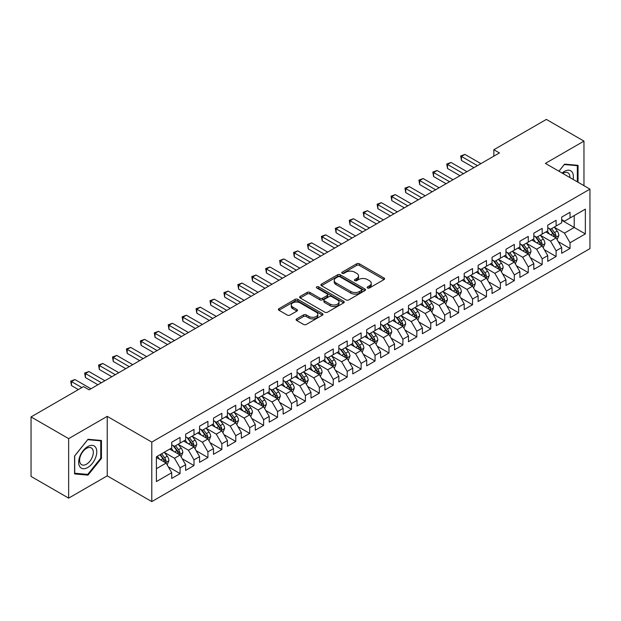 <?xml version="1.0" encoding="UTF-8"?>
<svg xmlns="http://www.w3.org/2000/svg" width="621" height="621" viewBox="0 0 621 621"><rect width="100%" height="100%" fill="white"/><g stroke="black" fill="none" stroke-linecap="round" stroke-linejoin="round"><path stroke-width="0.93" d="M367.57 287.965A1.351 0.784 0 0 0 369.487 287.965L384.011 279.582A1.933 1.118 0 0 0 384.578 278.79A1.933 1.118 0 0 0 384.011 278.006L359.404 263.801A1.933 1.118 0 0 0 356.671 263.801L342.148 272.184A1.351 0.784 0 0 0 341.744 272.735A1.351 0.784 0 0 0 342.148 273.287A1.351 0.784 0 0 0 344.057 273.287L345.936 272.2A6.187 3.571 0 0 1 354.684 272.2L356.733 273.387A6.187 3.571 0 0 1 358.55 275.91A6.187 3.571 0 0 1 356.733 278.441L354.855 279.52A1.351 0.784 0 0 0 354.459 280.079A1.351 0.784 0 0 0 354.855 280.63A1.351 0.784 0 0 0 356.772 280.63L358.651 279.543A6.187 3.571 0 0 1 367.399 279.543L369.448 280.731A6.187 3.571 0 0 1 371.265 283.254A6.187 3.571 0 0 1 369.448 285.776L367.57 286.863A1.351 0.784 0 0 0 367.174 287.414A1.351 0.784 0 0 0 367.57 287.965L367.57 286.863M296.652 318.891A1.933 1.118 0 0 0 296.093 319.675A1.933 1.118 0 0 0 296.652 320.467L303.56 324.449A1.933 1.118 0 0 0 306.293 324.449L322.423 315.142A1.933 1.118 0 0 0 322.99 314.35A1.933 1.118 0 0 0 322.423 313.558L297.816 299.353A1.933 1.118 0 0 0 295.084 299.353L278.953 308.668A1.933 1.118 0 0 0 278.387 309.46A1.933 1.118 0 0 0 278.953 310.244L287.29 315.057A1.933 1.118 0 0 0 290.023 315.057L296.931 311.074A1.933 1.118 0 0 0 297.498 310.283A1.933 1.118 0 0 0 296.931 309.499L292.794 307.108A5.17 2.989 0 0 1 291.28 304.996A5.17 2.989 0 0 1 294.47 302.241A5.17 2.989 0 0 1 300.106 302.885L316.306 312.239A5.17 2.989 0 0 1 317.82 314.35A5.17 2.989 0 0 1 314.63 317.106A5.17 2.989 0 0 1 308.994 316.462L306.293 314.901A1.933 1.118 0 0 0 303.56 314.901L296.652 318.891L296.652 320.467M68.652 438.628L68.652 498.135L107.231 475.857L107.231 416.357L68.652 438.628L31.05 416.916L83.556 386.604L89.129 389.825L499.424 152.937L493.85 149.723L493.85 156.158M107.231 416.357L151.796 442.09L589.95 189.126L589.95 248.625L151.796 501.589L151.796 442.09M583.965 185.663L583.965 141.122L545.385 163.393L589.95 189.126M583.965 141.122L546.356 119.411L493.85 149.723M346.076 299.904A1.933 1.118 0 0 0 348.808 299.904L364.938 290.589A1.933 1.118 0 0 0 365.505 289.805A1.933 1.118 0 0 0 364.938 289.013L340.331 274.808A1.933 1.118 0 0 0 337.599 274.808L321.468 284.123A1.933 1.118 0 0 0 320.902 284.907A1.933 1.118 0 0 0 321.468 285.699L346.076 299.904M317.292 288.26A1.351 0.784 0 0 1 318.666 288.454L318.666 286.84L343.685 301.286A1.933 1.118 0 0 1 344.251 302.078A1.933 1.118 0 0 1 343.685 302.869L327.554 312.177A1.933 1.118 0 0 1 324.814 312.177L300.207 297.971L300.207 296.396A1.933 1.118 0 0 0 299.64 297.18A1.933 1.118 0 0 0 300.207 297.971M300.207 296.396L307.116 292.406A1.933 1.118 0 0 1 309.848 292.406L319.831 298.173A1.933 1.118 0 0 0 322.563 298.173L327.143 295.526A1.933 1.118 0 0 0 327.709 294.734A1.933 1.118 0 0 0 327.143 293.95L316.749 287.95A1.351 0.784 0 0 1 316.353 287.399A1.351 0.784 0 0 1 317.191 286.677A1.351 0.784 0 0 1 318.666 286.84M561.679 220.245L574.215 227.48L574.215 215.58L585.355 209.145L570.031 217.987L570.031 212.281L561.679 217.109L561.679 222.815L556.106 226.028L556.106 220.323L547.753 225.144L547.753 230.857L542.18 234.07L542.18 228.365L533.819 233.185L533.819 238.899L528.254 242.112L528.254 236.407L519.893 241.227L519.893 246.941L514.328 250.154L514.328 244.441L505.968 249.269L505.968 254.975L500.394 258.196L500.394 252.483L492.042 257.311L492.042 263.017L486.468 266.238L486.468 260.525L478.116 265.353L478.116 271.059L472.542 274.272L472.542 268.567L464.19 273.395L464.19 279.101L458.616 282.314L458.616 276.609L450.256 281.429L450.256 287.143L444.69 290.356L444.69 284.651L436.33 289.471L436.33 295.185L430.764 298.398L430.764 292.693L422.404 297.513L422.404 303.227L416.831 306.44L416.831 300.727L408.478 305.555L408.478 311.261L402.905 314.482L402.905 308.769L394.552 313.597L394.552 319.303L388.979 322.524L388.979 316.811L380.626 321.639L380.626 327.345L375.053 330.558L375.053 324.853L366.693 329.673L366.693 335.387L361.127 338.6L361.127 332.895L352.767 337.715L352.767 343.429L347.201 346.642L347.201 340.937L338.841 345.757L338.841 351.47L333.267 354.684L333.267 348.979L324.915 353.799L324.915 359.512L319.341 362.726L319.341 357.013L310.989 361.841L310.989 367.547L305.416 370.768L305.416 365.055L297.063 369.883L297.063 375.589L291.49 378.81L291.49 373.097L283.129 377.925L283.129 383.631L277.564 386.844L277.564 381.139L269.204 385.959L269.204 391.672L263.638 394.886L263.638 389.181L255.278 394.001L255.278 399.714L249.704 402.928L249.704 397.223L241.352 402.043L241.352 407.756L235.778 410.97L235.778 405.265L227.426 410.085L227.426 415.791L221.852 419.012L221.852 413.299L213.5 418.127L213.5 423.832L207.926 427.054L207.926 421.341L199.566 426.169L199.566 431.874L194 435.096L194 429.383L185.64 434.211L185.64 439.916L180.074 443.13L180.074 437.425L171.714 442.245L171.714 447.958L156.399 456.8L156.399 481.57L171.714 472.721L166.141 463.072L156.399 457.444M585.355 209.145L585.355 233.915L570.031 242.757L564.466 233.108L554.367 227.278M558.263 241.67L570.031 248.462L570.031 242.757M570.031 248.462L561.679 253.29L561.679 247.577L556.106 250.799L550.54 241.15L540.441 235.32M544.338 249.712L556.106 256.504L556.106 250.799M556.106 256.504L547.753 261.332L547.753 255.619L542.18 258.841L536.606 249.192L526.515 243.362M530.412 257.754L542.18 264.546L542.18 258.841M542.18 264.546L533.819 269.374L533.819 263.661L528.254 266.883L522.68 257.226L512.581 251.396M516.486 265.796L528.254 272.588L528.254 266.883M528.254 272.588L519.893 277.408L519.893 271.703L514.328 274.917L508.754 265.268L498.655 259.438M502.56 273.838L514.328 280.63L514.328 274.917M514.328 280.63L505.968 285.45L505.968 279.745L500.394 282.959L494.828 273.31L484.729 267.48M488.626 281.872L500.394 288.672L500.394 282.959M500.394 288.672L492.042 293.492L492.042 287.787L486.468 291.001L480.902 281.352L470.803 275.522M474.7 289.914L486.468 296.714L486.468 291.001M486.468 296.714L478.116 301.534L478.116 295.829L472.542 299.043L466.969 289.394L456.877 283.564M460.774 297.956L472.542 304.748L472.542 299.043M472.542 304.748L464.19 309.576L464.19 303.863L458.616 307.084L453.043 297.436L442.952 291.606M446.848 305.998L458.616 312.79L458.616 307.084M458.616 312.79L450.256 317.618L450.256 311.905L444.69 315.126L439.117 305.478L429.018 299.648M432.922 314.04L444.69 320.832L444.69 315.126M444.69 320.832L436.33 325.66L436.33 319.947L430.764 323.161L425.191 313.512L415.092 307.682M418.996 322.082L430.764 328.874L430.764 323.161M430.764 328.874L422.404 333.694L422.404 327.989L416.831 331.203L411.265 321.554L401.166 315.724M405.063 330.124L416.831 336.916L416.831 331.203M416.831 336.916L408.478 341.736L408.478 336.031L402.905 339.245L397.339 329.596L387.24 323.766M391.137 338.158L402.905 344.958L402.905 339.245M402.905 344.958L394.552 349.778L394.552 344.073L388.979 347.286L383.405 337.638L373.314 331.808M377.211 346.2L388.979 353L388.979 347.286M388.979 353L380.626 357.82L380.626 352.115L375.053 355.328L369.479 345.68L359.388 339.85M363.285 354.242L375.053 361.034L375.053 355.328M375.053 361.034L366.693 365.862L366.693 360.149L361.127 363.37L355.554 353.722L345.455 347.892M349.359 362.284L361.127 369.076L361.127 363.37M361.127 369.076L352.767 373.904L352.767 368.191L347.201 371.412L341.628 361.764L331.529 355.934M335.433 370.326L347.201 377.118L347.201 371.412M347.201 377.118L338.841 381.946L338.841 376.233L333.267 379.447L327.702 369.798L317.603 363.968M321.499 378.368L333.267 385.16L333.267 379.447M333.267 385.16L324.915 389.98L324.915 384.275L319.341 387.488L313.776 377.84L303.677 372.01M307.574 386.409L319.341 393.202L319.341 387.488M319.341 393.202L310.989 398.022L310.989 392.317L305.416 395.53L299.842 385.882L289.751 380.052M293.648 394.444L305.416 401.244L305.416 395.53M305.416 401.244L297.063 406.064L297.063 400.359L291.49 403.572L285.916 393.924L275.817 388.094M279.722 402.486L291.49 409.278L291.49 403.572M291.49 409.278L283.129 414.106L283.129 408.401L277.564 411.614L271.99 401.966L261.891 396.136M265.796 410.528L277.564 417.32L277.564 411.614M277.564 417.32L269.204 422.148L269.204 416.435L263.638 419.656L258.064 410.007L247.965 404.178M251.87 418.57L263.638 425.362L263.638 419.656M263.638 425.362L255.278 430.19L255.278 424.477L249.704 427.698L244.138 418.049L234.039 412.22M237.936 426.611L249.704 433.404L249.704 427.698M249.704 433.404L241.352 438.232L241.352 432.519L235.778 435.732L230.212 426.084L220.113 420.254M224.01 434.653L235.778 441.446L235.778 435.732M235.778 441.446L227.426 446.266L227.426 440.561L221.852 443.774L216.279 434.126L206.188 428.296M210.084 442.688L221.852 449.488L221.852 443.774M221.852 449.488L213.5 454.308L213.5 448.603L207.926 451.816L202.353 442.168L192.254 436.338M196.158 450.73L207.926 457.53L207.926 451.816M207.926 457.53L199.566 462.35L199.566 456.645L194 459.858L188.427 450.209L178.328 444.38M182.232 458.772L194 465.564L194 459.858M194 465.564L185.64 470.392L185.64 464.687L180.074 467.9L174.501 458.251L164.402 452.422M168.307 466.813L180.074 473.606L180.074 467.9M180.074 473.606L171.714 478.434L171.714 472.721M171.714 444.745L174.501 446.352L180.074 443.13M156.399 468.7L166.141 463.072M185.64 436.703L188.427 438.31L194 435.096M174.501 458.251L180.074 455.03L169.766 449.084M185.64 464.687L180.074 455.03M199.566 428.661L202.353 430.268L207.926 427.054M188.427 450.209L194 446.996L183.692 441.042M199.566 456.645L194 446.996M213.5 420.619L216.279 422.226L221.852 419.012M202.353 442.168L207.926 438.954L197.618 433M213.5 448.603L207.926 438.954M227.426 412.577L230.212 414.184L235.778 410.97M216.279 434.126L221.852 430.912L211.544 424.958M227.426 440.561L221.852 430.912M241.352 404.535L244.138 406.142L249.704 402.928M230.212 426.084L235.778 422.87L225.477 416.924M241.352 432.519L235.778 422.87M255.278 396.493L258.064 398.108L263.638 394.886M244.138 418.049L249.704 414.828L239.403 408.882M255.278 424.477L249.704 414.828M269.204 388.459L271.99 390.066L277.564 386.844M258.064 410.007L263.638 406.786L253.329 400.84M269.204 416.435L263.638 406.786M283.129 380.417L285.916 382.024L291.49 378.81M271.99 401.966L277.564 398.752L267.255 392.798M283.129 408.401L277.564 398.752M297.063 372.375L299.842 373.982L305.416 370.768M285.916 393.924L291.49 390.71L281.181 384.756M297.063 400.359L291.49 390.71M310.989 364.333L313.776 365.94L319.341 362.726M299.842 385.882L305.416 382.668L295.107 376.714M310.989 392.317L305.416 382.668M324.915 356.291L327.702 357.898L333.267 354.684M313.776 377.84L319.341 374.626L309.041 368.672M324.915 384.275L319.341 374.626M338.841 348.249L341.628 349.856L347.201 346.642M327.702 369.798L333.267 366.584L322.967 360.638M338.841 376.233L333.267 366.584M352.767 340.207L355.554 341.822L361.127 338.6M341.628 361.764L347.201 358.542L336.892 352.596M352.767 368.191L347.201 358.542M366.693 332.173L369.479 333.78L375.053 330.558M355.554 353.722L361.127 350.5L350.818 344.554M366.693 360.149L361.127 350.5M380.626 324.131L383.405 325.738L388.979 322.524M369.479 345.68L375.053 342.466L364.744 336.512M380.626 352.115L375.053 342.466M394.552 316.089L397.339 317.696L402.905 314.482M383.405 337.638L388.979 334.424L378.67 328.47M394.552 344.073L388.979 334.424M408.478 308.047L411.265 309.654L416.831 306.44M397.339 329.596L402.905 326.382L392.604 320.428M408.478 336.031L402.905 326.382M422.404 300.005L425.191 301.612L430.764 298.398M411.265 321.554L416.831 318.34L406.53 312.386M422.404 327.989L416.831 318.34M436.33 291.963L439.117 293.578L444.69 290.356M425.191 313.512L430.764 310.298L420.456 304.352M436.33 319.947L430.764 310.298M450.256 283.921L453.043 285.536L458.616 282.314M439.117 305.478L444.69 302.256L434.382 296.31M450.256 311.905L444.69 302.256M464.19 275.887L466.969 277.494L472.542 274.272M453.043 297.436L458.616 294.214L448.308 288.268M464.19 303.863L458.616 294.214M478.116 267.845L480.902 269.452L486.468 266.238M466.969 289.394L472.542 286.18L462.234 280.226M478.116 295.829L472.542 286.18M492.042 259.803L494.828 261.41L500.394 258.196M480.902 281.352L486.468 278.138L476.167 272.184M492.042 287.787L486.468 278.138M505.968 251.761L508.754 253.368L514.328 250.154M494.828 273.31L500.394 270.096L490.093 264.142M505.968 279.745L500.394 270.096M519.893 243.719L522.68 245.326L528.254 242.112M508.754 265.268L514.328 262.054L504.019 256.1M519.893 271.703L514.328 262.054M533.819 235.677L536.606 237.292L542.18 234.07M522.68 257.226L528.254 254.012L517.945 248.066M533.819 263.661L528.254 254.012M547.753 227.643L550.54 229.25L556.106 226.028M536.606 249.192L542.18 245.97L531.871 240.024M547.753 255.619L542.18 245.97M561.679 219.601L564.466 221.208L570.031 217.987M550.54 241.15L556.106 237.928L545.797 231.982M561.679 247.577L556.106 237.928M31.05 416.916L31.05 476.423L68.652 498.135M107.231 475.857L151.796 501.589M564.466 233.108L574.215 227.48L585.355 233.915M578.042 182.248L578.042 165.326L564.605 164.13L558.916 171.202M101.456 458.407L101.456 440.483L88.011 439.288L74.574 456.008L74.574 473.924L88.011 475.127L101.456 458.407L100.757 458.003M368.113 288.16L369.448 287.383A6.187 3.571 0 0 0 371.265 284.86L371.265 283.254M358.55 275.91L358.55 277.517A6.187 3.571 0 0 1 356.733 280.048L355.398 280.816M383.988 279.597L359.404 265.408A1.933 1.118 0 0 0 356.671 265.408L342.683 273.481M364.915 290.605L340.331 276.415A1.933 1.118 0 0 0 337.599 276.415L321.492 285.714L321.468 284.123M361.523 290.356A1.351 0.784 0 0 0 361.919 289.805A1.351 0.784 0 0 0 361.523 289.254L339.92 276.78A1.351 0.784 0 0 0 338.01 276.78L336.023 277.929A6.187 3.571 0 0 0 334.214 280.451A6.187 3.571 0 0 0 336.023 282.974L350.787 291.497A6.187 3.571 0 0 0 359.543 291.497L361.523 290.356L361.523 291.963A1.351 0.784 0 0 0 361.919 291.412L361.919 289.805M334.214 280.451L334.214 282.058A6.187 3.571 0 0 0 336.023 284.581L336.023 282.974M361.523 291.963L359.543 293.112A6.187 3.571 0 0 1 350.787 293.112L336.023 284.581M300.238 297.987L307.116 294.012L307.116 292.406M327.709 294.734L327.709 296.341A1.933 1.118 0 0 1 327.143 297.133L322.563 299.78A1.933 1.118 0 0 1 319.831 299.78L309.848 294.012A1.933 1.118 0 0 0 307.116 294.012M318.666 288.454L343.654 302.877M330.186 304.15A5.17 2.989 0 0 0 335.821 304.795A5.17 2.989 0 0 0 339.012 302.039A5.17 2.989 0 0 0 337.498 299.927L331.785 296.628A1.933 1.118 0 0 0 329.052 296.628L324.473 299.275A1.933 1.118 0 0 0 323.906 300.067A1.933 1.118 0 0 0 324.473 300.851L330.186 304.15L330.186 305.757A5.17 2.989 0 0 0 335.821 306.401A5.17 2.989 0 0 0 339.012 303.646L339.012 302.039M323.906 300.067L323.906 301.674A1.933 1.118 0 0 0 324.473 302.458L324.473 300.851M330.186 305.757L324.473 302.458M317.82 314.35L317.82 315.957A5.17 2.989 0 0 1 314.63 318.713A5.17 2.989 0 0 1 308.994 318.068L306.293 316.508A1.933 1.118 0 0 0 303.56 316.508L296.683 320.483M291.28 304.996L291.28 306.603A5.17 2.989 0 0 0 292.794 308.715L292.794 307.108M296.931 309.499L296.931 311.074L292.794 308.715M322.423 313.558L322.423 315.142L297.816 300.96A1.933 1.118 0 0 0 295.084 300.96L278.976 310.259M86.591 474.304L88.011 475.127M557.138 239.714L558.861 235.506A5.216 3.012 -120 0 0 557.2 231.059L554.242 227.107M549.523 234.133L547.28 231.128M555.12 237.362L556.043 235.724A5.216 3.012 -120 0 0 554.553 232.588L551.595 228.637M549.903 228.885L553.559 233.76A2.663 1.537 60 0 1 554.041 234.567L556.043 235.724M548.987 228.349L552.884 233.55A5.216 3.012 60 0 1 554.374 236.694L554.483 236.989M477.417 165.644L461.442 156.422L464.927 154.412L480.902 163.633M473.939 167.654L461.442 160.443L461.442 156.422L460.681 155.98L464.927 154.412M461.442 160.443L460.681 155.98M543.212 247.756L544.935 243.541A5.216 3.012 -120 0 0 543.274 239.101L540.309 235.149M535.597 242.174L533.346 239.17M541.194 245.404L542.117 243.766A5.216 3.012 -120 0 0 540.627 240.63L537.67 236.679M535.977 236.927L539.633 241.802A2.663 1.537 60 0 1 540.115 242.609L542.117 243.766M535.061 236.391L538.95 241.592A5.216 3.012 60 0 1 540.449 244.728L540.549 245.031M529.286 255.798L531.009 251.583A5.216 3.012 -120 0 0 529.34 247.142L526.383 243.191M521.671 250.216L519.42 247.212M527.268 253.446L528.192 251.808A5.216 3.012 -120 0 0 526.701 248.672L523.736 244.721M522.051 244.961L525.708 249.844A2.663 1.537 60 0 1 526.189 250.651L528.192 251.808M521.135 244.433L525.024 249.634A5.216 3.012 60 0 1 526.523 252.77L526.624 253.073M463.491 173.686L447.516 164.464L451.001 162.454L466.969 171.675M460.006 175.696L447.516 168.485L447.516 164.464L446.747 164.022L451.001 162.454M447.516 168.485L446.747 164.022M449.565 181.728L433.59 172.506L437.068 170.496L453.043 179.717M446.08 183.738L433.59 176.527L433.59 172.506L432.821 172.064L437.068 170.496M433.59 176.527L432.821 172.064M573.098 179.391A12.8 7.39 120 0 0 572.166 172.133A12.8 7.39 120 0 0 562.098 173.042M569.899 177.552A9.695 5.597 120 0 0 568.991 173.771A9.695 5.597 120 0 0 567.904 172.762A9.695 5.597 120 0 0 562.75 173.422M564.295 164.511L577.344 165.691L577.344 181.844M576.482 165.186L577.344 165.691M558.939 171.217L564.326 164.526M79.892 466.798A12.8 7.39 120 0 0 92.257 463.483A12.8 7.39 120 0 0 95.572 447.291A12.8 7.39 120 0 0 83.206 450.605A12.8 7.39 120 0 0 79.892 466.798M80.528 463.693A9.695 5.597 120 0 0 81.615 464.702A9.695 5.597 120 0 0 90.635 460.184A9.695 5.597 120 0 0 92.397 448.929A9.695 5.597 120 0 0 91.31 447.92A9.695 5.597 120 0 0 82.29 452.437A9.695 5.597 120 0 0 80.528 463.693M87.732 439.684L100.757 440.848L100.757 458.205L87.732 474.405L74.714 473.241L74.714 455.884L87.732 439.684M99.896 440.343L100.757 440.848M515.352 263.84L517.083 259.625A5.216 3.012 -120 0 0 515.414 255.184L512.457 251.233M507.745 258.251L505.494 255.254M513.342 261.488L514.266 259.85A5.216 3.012 -120 0 0 512.767 256.706L509.81 252.763M508.125 253.003L511.774 257.886A2.663 1.537 60 0 1 512.263 258.693L514.266 259.85M507.202 252.475L511.099 257.676A5.216 3.012 60 0 1 512.597 260.812L512.698 261.115M501.426 271.882L503.157 267.667A5.216 3.012 -120 0 0 501.489 263.219L498.531 259.275M493.819 266.293L491.568 263.296M499.416 269.53L500.34 267.892A5.216 3.012 -120 0 0 498.842 264.748L495.884 260.797M494.2 261.045L497.848 265.928A2.663 1.537 60 0 1 498.329 266.735L500.34 267.892M493.276 260.517L497.173 265.718A5.216 3.012 60 0 1 498.663 268.854L498.772 269.157M435.639 189.77L419.664 180.54L423.142 178.537L439.117 187.759M432.154 191.78L419.664 184.561L419.664 180.54L418.896 180.106L423.142 178.537M419.664 184.561L418.896 180.106M421.706 197.804L405.738 188.582L409.216 186.572L425.191 195.794M418.228 199.815L405.738 192.603L405.738 188.582L404.97 188.14L409.216 186.572M405.738 192.603L404.97 188.14M487.501 279.924L489.224 275.708A5.216 3.012 -120 0 0 487.563 271.261L484.605 267.309M479.886 274.335L477.642 271.33M485.49 277.571L486.406 275.934A5.216 3.012 -120 0 0 484.916 272.79L481.958 268.839M480.266 269.087L483.922 273.962A2.663 1.537 60 0 1 484.403 274.769L486.406 275.934M479.35 268.559L483.247 273.752A5.216 3.012 60 0 1 484.737 276.896L484.846 277.199M407.78 205.846L391.804 196.624L395.29 194.614L411.265 203.835M404.302 207.856L391.804 200.645L391.804 196.624L391.044 196.182L395.29 194.614M391.804 200.645L391.044 196.182M473.575 287.965L475.298 283.75A5.216 3.012 -120 0 0 473.637 279.303L470.679 275.351M465.96 282.376L463.716 279.372M471.556 285.606L472.48 283.968A5.216 3.012 -120 0 0 470.99 280.832L468.032 276.881M466.34 277.129L469.996 282.004A2.663 1.537 60 0 1 470.477 282.811L472.48 283.968M465.424 276.601L469.321 281.794A5.216 3.012 60 0 1 470.811 284.938L470.92 285.241M393.854 213.888L377.879 204.666L381.364 202.656L397.339 211.877M390.376 215.898L377.879 208.687L377.879 204.666L377.118 204.224L381.364 202.656M377.879 208.687L377.118 204.224M459.649 296L461.372 291.792A5.216 3.012 -120 0 0 459.711 287.344L456.745 283.393M452.034 290.418L449.783 287.414M457.63 293.648L458.554 292.01A5.216 3.012 -120 0 0 457.064 288.874L454.106 284.923M452.414 285.171L456.07 290.046A2.663 1.537 60 0 1 456.551 290.853L458.554 292.01M451.498 284.635L455.387 289.836A5.216 3.012 60 0 1 456.885 292.98L456.986 293.275M445.723 304.042L447.446 299.827A5.216 3.012 -120 0 0 445.777 295.386L442.82 291.435M438.108 298.46L435.857 295.456M443.704 301.69L444.628 300.052A5.216 3.012 -120 0 0 443.138 296.916L440.173 292.965M438.488 293.213L442.144 298.088A2.663 1.537 60 0 1 442.626 298.895L444.628 300.052M437.572 292.677L441.461 297.878A5.216 3.012 60 0 1 442.959 301.014L443.06 301.317M431.789 312.084L433.52 307.869A5.216 3.012 -120 0 0 431.851 303.428L428.894 299.477M424.182 306.502L421.931 303.498M429.779 309.732L430.702 308.094A5.216 3.012 -120 0 0 429.204 304.958L426.247 301.006M424.562 301.247L428.211 306.13A2.663 1.537 60 0 1 428.7 306.937L430.702 308.094M423.638 300.719L427.535 305.92A5.216 3.012 60 0 1 429.033 309.056L429.134 309.359M417.863 320.125L419.594 315.91A5.216 3.012 -120 0 0 417.925 311.47L414.968 307.519M410.256 314.536L408.005 311.54M415.853 317.773L416.776 316.136A5.216 3.012 -120 0 0 415.278 312.992L412.321 309.048M410.628 309.289L414.285 314.172A2.663 1.537 60 0 1 414.766 314.979L416.776 316.136M409.713 308.761L413.609 313.962A5.216 3.012 60 0 1 415.1 317.098L415.208 317.401M403.937 328.167L405.66 323.952A5.216 3.012 -120 0 0 403.999 319.505L401.042 315.561M396.322 322.578L394.079 319.582M401.927 325.815L402.843 324.178A5.216 3.012 -120 0 0 401.352 321.034L398.395 317.083M396.703 317.331L400.359 322.214A2.663 1.537 60 0 1 400.84 323.021L402.843 324.178M395.787 316.803L399.683 322.004A5.216 3.012 60 0 1 401.174 325.14L401.282 325.443M390.011 336.209L391.735 331.994A5.216 3.012 -120 0 0 390.073 327.546L387.116 323.595M382.396 330.62L380.153 327.616M387.993 333.857L388.917 332.212A5.216 3.012 -120 0 0 387.426 329.076L384.469 325.125M382.777 325.373L386.433 330.248A2.663 1.537 60 0 1 386.914 331.055L388.917 332.212M381.861 324.845L385.757 330.038A5.216 3.012 60 0 1 387.248 333.182L387.357 333.485M376.085 344.251L377.809 340.036A5.216 3.012 -120 0 0 376.147 335.588L373.182 331.637M368.47 338.662L366.219 335.658M374.067 341.892L374.991 340.254A5.216 3.012 -120 0 0 373.5 337.118L370.543 333.166M368.851 333.415L372.507 338.29A2.663 1.537 60 0 1 372.988 339.097L374.991 340.254M367.935 332.887L371.824 338.08A5.216 3.012 60 0 1 373.322 341.224L373.423 341.527M362.159 352.286L363.883 348.078A5.216 3.012 -120 0 0 362.214 343.63L359.256 339.679M354.544 346.704L352.293 343.7M360.141 349.933L361.065 348.296A5.216 3.012 -120 0 0 359.575 345.16L356.609 341.208M354.925 341.457L358.581 346.332A2.663 1.537 60 0 1 359.062 347.139L361.065 348.296M354.009 340.921L357.898 346.122A5.216 3.012 60 0 1 359.396 349.258L359.497 349.561M348.226 360.327L349.957 356.112A5.216 3.012 -120 0 0 348.288 351.672L345.33 347.721M340.618 354.746L338.367 351.742M346.215 357.975L347.139 356.338A5.216 3.012 -120 0 0 345.641 353.202L342.683 349.25M340.999 349.499L344.647 354.374A2.663 1.537 60 0 1 345.136 355.181L347.139 356.338M340.075 348.963L343.972 354.164A5.216 3.012 60 0 1 345.47 357.3L345.571 357.603M334.3 368.369L336.031 364.154A5.216 3.012 -120 0 0 334.362 359.714L331.404 355.763M326.693 362.788L324.441 359.784M332.289 366.017L333.213 364.38A5.216 3.012 -120 0 0 331.715 361.236L328.757 357.292M327.065 357.533L330.721 362.416A2.663 1.537 60 0 1 331.203 363.223L333.213 364.38M326.149 357.005L330.046 362.206A5.216 3.012 60 0 1 331.536 365.342L331.645 365.645M320.374 376.411L322.097 372.196A5.216 3.012 -120 0 0 320.436 367.756L317.478 363.805M312.759 370.822L310.516 367.826M318.363 374.059L319.279 372.421A5.216 3.012 -120 0 0 317.789 369.278L314.831 365.334M313.139 365.575L316.795 370.458A2.663 1.537 60 0 1 317.277 371.265L319.279 372.421M312.223 365.047L316.12 370.248A5.216 3.012 60 0 1 317.61 373.384L317.719 373.687M306.448 384.453L308.171 380.238A5.216 3.012 -120 0 0 306.51 375.79L303.553 371.847M298.833 378.864L296.582 375.868M304.43 382.101L305.353 380.463A5.216 3.012 -120 0 0 303.863 377.32L300.906 373.368M299.213 373.617L302.869 378.5A2.663 1.537 60 0 1 303.351 379.307L305.353 380.463M298.297 373.089L302.194 378.282A5.216 3.012 60 0 1 303.685 381.426L303.793 381.729M292.522 392.495L294.245 388.28A5.216 3.012 -120 0 0 292.584 383.832L289.619 379.881M284.907 386.906L282.656 383.902M290.504 390.135L291.428 388.498A5.216 3.012 -120 0 0 289.937 385.362L286.98 381.41M285.287 381.659L288.944 386.534A2.663 1.537 60 0 1 289.425 387.341L291.428 388.498M284.371 381.131L288.26 386.324A5.216 3.012 60 0 1 289.759 389.468L289.86 389.771M278.596 400.529L280.319 396.322A5.216 3.012 -120 0 0 278.65 391.874L275.693 387.923M270.981 394.948L268.73 391.944M276.578 398.177L277.502 396.54A5.216 3.012 -120 0 0 276.003 393.404L273.046 389.452M271.361 389.701L275.018 394.576A2.663 1.537 60 0 1 275.499 395.383L277.502 396.54M270.445 389.173L274.335 394.366A5.216 3.012 60 0 1 275.833 397.51L275.934 397.813M264.662 408.571L266.393 404.356A5.216 3.012 -120 0 0 264.725 399.916L261.767 395.965M257.055 402.99L254.804 399.986M262.652 406.219L263.576 404.582A5.216 3.012 -120 0 0 262.078 401.445L259.12 397.494M257.436 397.743L261.084 402.618A2.663 1.537 60 0 1 261.573 403.425L263.576 404.582M256.512 397.207L260.409 402.408A5.216 3.012 60 0 1 261.899 405.544L262.008 405.847M250.737 416.613L252.468 412.398A5.216 3.012 -120 0 0 250.799 407.958L247.841 404.007M243.129 411.032L240.878 408.028M248.726 414.261L249.65 412.623A5.216 3.012 -120 0 0 248.152 409.487L245.194 405.536M243.502 405.785L247.158 410.66A2.663 1.537 60 0 1 247.639 411.467L249.65 412.623M242.586 405.249L246.483 410.45A5.216 3.012 60 0 1 247.973 413.586L248.082 413.889M236.811 424.655L238.534 420.44A5.216 3.012 -120 0 0 236.873 416L233.915 412.049M229.196 419.074L226.952 416.07M234.8 422.303L235.716 420.665A5.216 3.012 -120 0 0 234.226 417.522L231.268 413.578M229.576 413.819L233.232 418.701A2.663 1.537 60 0 1 233.713 419.509L235.716 420.665M228.66 413.291L232.557 418.492A5.216 3.012 60 0 1 234.047 421.628L234.156 421.931M222.885 432.697L224.608 428.482A5.216 3.012 -120 0 0 222.947 424.034L219.989 420.091M215.27 427.108L213.019 424.112M220.866 430.345L221.79 428.707A5.216 3.012 -120 0 0 220.3 425.564L217.342 421.62M215.65 421.861L219.306 426.743A2.663 1.537 60 0 1 219.787 427.551L221.79 428.707M214.734 421.333L218.631 426.534A5.216 3.012 60 0 1 220.121 429.67L220.23 429.973M208.959 440.739L210.682 436.524A5.216 3.012 -120 0 0 209.021 432.076L206.056 428.133M201.344 435.15L199.093 432.146M206.94 438.387L207.864 436.749A5.216 3.012 -120 0 0 206.374 433.605L203.416 429.654M201.724 429.903L205.38 434.778A2.663 1.537 60 0 1 205.861 435.593L207.864 436.749M200.808 429.375L204.697 434.568A5.216 3.012 60 0 1 206.195 437.712L206.296 438.015M195.033 448.781L196.756 444.566A5.216 3.012 -120 0 0 195.087 440.118L192.13 436.167M187.418 443.192L185.167 440.188M193.015 446.421L193.938 444.783A5.216 3.012 -120 0 0 192.44 441.647L189.483 437.696M187.798 437.945L191.454 442.82A2.663 1.537 60 0 1 191.936 443.627L193.938 444.783M186.882 437.417L190.771 442.61A5.216 3.012 60 0 1 192.269 445.754L192.37 446.057M181.099 456.815L182.83 452.608A5.216 3.012 -120 0 0 181.161 448.16L178.204 444.209M173.492 451.234L171.241 448.23M179.089 454.463L180.012 452.825A5.216 3.012 -120 0 0 178.514 449.689L175.557 445.738M173.872 445.987L177.521 450.862A2.663 1.537 60 0 1 178.01 451.669L180.012 452.825M172.948 445.459L176.845 450.652A5.216 3.012 60 0 1 178.336 453.796L178.444 454.098M379.928 221.93L363.953 212.708L367.438 210.698L383.405 219.919M376.442 223.94L363.953 216.729L363.953 212.708L363.184 212.266L367.438 210.698M363.953 216.729L363.184 212.266M366.002 229.972L350.027 220.75L353.504 218.739L369.479 227.961M362.517 231.982L350.027 224.771L350.027 220.75L349.258 220.308L353.504 218.739M350.027 224.771L349.258 220.308M352.076 238.014L336.101 228.792L339.578 226.781L355.554 236.003M348.591 240.024L336.101 232.813L336.101 228.792L335.332 228.349L339.578 226.781M336.101 232.813L335.332 228.349M338.142 246.056L322.175 236.826L325.652 234.823L341.628 244.045M334.665 248.066L322.175 240.847L322.175 236.826L321.406 236.391L325.652 234.823M322.175 240.847L321.406 236.391M324.216 254.09L308.241 244.868L311.726 242.858L327.702 252.079M320.739 256.1L308.241 248.889L308.241 244.868L307.48 244.426L311.726 242.858M308.241 248.889L307.48 244.426M310.29 262.132L294.315 252.91L297.801 250.9L313.776 260.121M306.813 264.142L294.315 256.931L294.315 252.91L293.547 252.468L297.801 250.9M294.315 256.931L293.547 252.468M296.364 270.174L280.389 260.952L283.875 258.941L299.842 268.163M292.879 272.184L280.389 264.973L280.389 260.952L279.621 260.51L283.875 258.941M280.389 264.973L279.621 260.51M282.439 278.216L266.463 268.994L269.941 266.983L285.916 276.205M278.953 280.226L266.463 273.015L266.463 268.994L265.695 268.551L269.941 266.983M266.463 273.015L265.695 268.551M268.513 286.258L252.537 277.036L256.015 275.025L271.99 284.247M265.027 288.268L252.537 281.057L252.537 277.036L251.769 276.593L256.015 275.025M252.537 281.057L251.769 276.593M254.579 294.3L238.604 285.078L242.089 283.067L258.064 292.289M251.101 296.31L238.604 289.099L238.604 285.078L237.843 284.635L242.089 283.067M238.604 289.099L237.843 284.635M240.653 302.342L224.678 293.112L228.163 291.102L244.138 300.331M237.175 304.352L224.678 297.133L224.678 293.112L223.917 292.67L228.163 291.102M224.678 297.133L223.917 292.67M226.727 310.376L210.752 301.154L214.237 299.143L230.212 308.365M223.25 312.386L210.752 305.175L210.752 301.154L209.983 300.711L214.237 299.143M210.752 305.175L209.983 300.711M212.801 318.418L196.826 309.196L200.311 307.185L216.279 316.407M209.316 320.428L196.826 313.217L196.826 309.196L196.057 308.753L200.311 307.185M196.826 313.217L196.057 308.753M198.875 326.46L182.9 317.238L186.378 315.227L202.353 324.449M195.39 328.47L182.9 321.259L182.9 317.238L182.132 316.795L186.378 315.227M182.9 321.259L182.132 316.795M184.949 334.502L168.974 325.28L172.452 323.269L188.427 332.491M181.464 336.512L168.974 329.301L168.974 325.28L168.206 324.837L172.452 323.269M168.974 329.301L168.206 324.837M171.016 342.544L155.04 333.322L158.526 331.311L174.501 340.533M167.538 344.554L155.04 337.343L155.04 333.322L154.28 332.879L158.526 331.311M155.04 337.343L154.28 332.879M157.09 350.586L141.114 341.364L144.6 339.353L160.575 348.575M153.612 352.596L141.114 345.385L141.114 341.364L140.354 340.921L144.6 339.353M141.114 345.385L140.354 340.921M143.164 358.627L127.189 349.398L130.674 347.387L146.649 356.617M139.678 360.638L127.189 353.419L127.189 349.398L126.42 348.955L130.674 347.387M127.189 353.419L126.42 348.955M129.238 366.662L113.263 357.44L116.748 355.429L132.715 364.651M125.752 368.672L113.263 361.461L113.263 357.44L112.494 356.997L116.748 355.429M113.263 361.461L112.494 356.997M115.312 374.704L99.337 365.482L102.814 363.471L118.79 372.693M111.827 376.714L99.337 369.503L99.337 365.482L98.568 365.039L102.814 363.471M99.337 369.503L98.568 365.039M101.386 382.746L85.411 373.524L88.888 371.513L104.864 380.735M97.901 384.756L85.411 377.545L85.411 373.524L84.642 373.081L88.888 371.513M85.411 377.545L84.642 373.081M167.173 464.857L168.904 460.642A5.216 3.012 -120 0 0 167.235 456.202L164.278 452.251M159.566 459.276L157.315 456.272M165.163 462.505L166.086 460.867A5.216 3.012 -120 0 0 164.588 457.731L161.631 453.78M160.327 454.533L163.595 458.903A2.663 1.537 60 0 1 164.076 459.711L166.086 460.867M159.962 454.743L162.919 458.694A5.216 3.012 60 0 1 164.41 461.83L164.518 462.133M81.887 387.574L71.477 381.566L74.962 379.555L90.938 388.777M78.401 389.584L71.477 385.587L71.477 381.566L70.716 381.123L74.962 379.555M71.477 385.587L70.716 381.123M369.448 287.383L369.448 285.776M354.855 280.63L354.855 279.52M356.733 280.048L356.733 278.441M342.148 273.287L342.148 272.184M356.671 265.408L356.671 263.801M359.404 265.408L359.404 263.801M384.011 279.582L384.011 278.006M337.599 276.415L337.599 274.808M340.331 276.415L340.331 274.808M364.938 290.589L364.938 289.013M350.787 293.112L350.787 291.497M359.543 293.112L359.543 291.497M309.848 294.012L309.848 292.406M319.831 299.78L319.831 298.173M322.563 299.78L322.563 298.173M327.143 297.133L327.143 295.526M343.685 302.869L343.685 301.286M303.56 316.508L303.56 314.901M306.293 316.508L306.293 314.901M308.994 318.068L308.994 316.462M278.953 310.244L278.953 308.668M295.084 300.96L295.084 299.353M297.816 300.96L297.816 299.353M555.453 237.556L558.83 235.607M554.553 232.588L557.2 231.059M550.703 234.808L552.884 233.55M541.528 245.598L544.904 243.642M540.627 240.63L543.274 239.101M536.769 242.85L538.95 241.592M527.602 253.632L530.978 251.684M526.701 248.672L529.34 247.142M522.843 250.892L525.024 249.634M513.668 261.674L517.045 259.725M512.767 256.706L515.414 255.184M508.917 258.934L511.099 257.676M499.742 269.716L503.119 267.767M498.842 264.748L501.489 263.219M494.991 266.976L497.173 265.718M485.816 277.758L489.193 275.809M484.916 272.79L487.563 271.261M481.065 275.018L483.247 273.752M471.89 285.8L475.267 283.851M470.99 280.832L473.637 279.303M467.139 283.052L469.321 281.794M457.964 293.842L461.341 291.893M457.064 288.874L459.711 287.344M453.206 291.094L455.387 289.836M444.031 301.884L447.415 299.927M443.138 296.916L445.777 295.386M439.28 299.136L441.461 297.878M430.105 309.918L433.481 307.969M429.204 304.958L431.851 303.428M425.354 307.178L427.535 305.92M416.179 317.96L419.555 316.011M415.278 312.992L417.925 311.47M411.428 315.22L413.609 313.962M402.253 326.002L405.629 324.053M401.352 321.034L403.999 319.505M397.502 323.262L399.683 322.004M388.327 334.044L391.704 332.095M387.426 329.076L390.073 327.546M383.576 331.303L385.757 330.038M374.401 342.086L377.778 340.137M373.5 337.118L376.147 335.588M369.642 339.338L371.824 338.08M360.467 350.128L363.852 348.179M359.575 345.16L362.214 343.63M355.717 347.38L357.898 346.122M346.541 358.17L349.918 356.213M345.641 353.202L348.288 351.672M341.791 355.422L343.972 354.164M332.615 366.204L335.992 364.255M331.715 361.236L334.362 359.714M327.865 363.464L330.046 362.206M318.689 374.246L322.066 372.297M317.789 369.278L320.436 367.756M313.939 371.505L316.12 370.248M304.764 382.288L308.14 380.339M303.863 377.32L306.51 375.79M300.013 379.547L302.194 378.282M290.838 390.33L294.214 388.381M289.937 385.362L292.584 383.832M286.079 387.589L288.26 386.324M276.904 398.372L280.288 396.423M276.003 393.404L278.65 391.874M272.153 395.624L274.335 394.366M262.978 406.413L266.355 404.457M262.078 401.445L264.725 399.916M258.227 403.666L260.409 402.408M249.052 414.455L252.429 412.499M248.152 409.487L250.799 407.958M244.301 411.707L246.483 410.45M235.126 422.49L238.503 420.541M234.226 417.522L236.873 416M230.375 419.749L232.557 418.492M221.2 430.532L224.577 428.583M220.3 425.564L222.947 424.034M216.45 427.791L218.631 426.534M207.274 438.573L210.651 436.625M206.374 433.605L209.021 432.076M202.516 435.833L204.697 434.568M193.341 446.615L196.725 444.667M192.44 441.647L195.087 440.118M188.59 443.875L190.771 442.61M179.415 454.657L182.791 452.709M178.514 449.689L181.161 448.16M174.664 451.909L176.845 450.652M165.489 462.699L168.865 460.743M164.588 457.731L167.235 456.202M160.738 459.951L162.919 458.694"/></g></svg>
